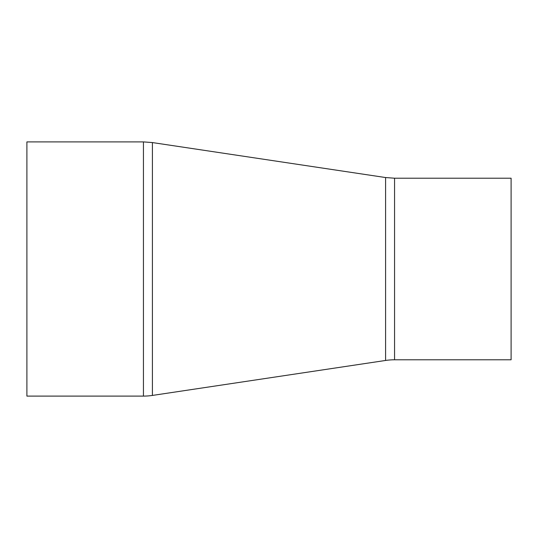 <?xml version="1.0" encoding="UTF-8"?>
<svg xmlns="http://www.w3.org/2000/svg" width="538" height="538" viewBox="0 0 538 538"><rect width="100%" height="100%" fill="white"/><g stroke="black" fill="none" stroke-linecap="round" stroke-linejoin="round"><path stroke-width="0.81" d="M385.585 360.46A60.525 60.525 0 0 1 394.562 359.787L394.562 178.213L385.585 177.54L385.585 360.46L152.415 395.43A60.525 60.525 0 0 1 143.438 396.103L143.438 141.898L152.415 142.57L152.415 395.43M394.562 178.213L511.1 178.213L511.1 359.787L394.562 359.787M143.438 141.898L26.9 141.898L26.9 396.103L143.438 396.103M385.585 177.54L152.415 142.57"/></g></svg>
